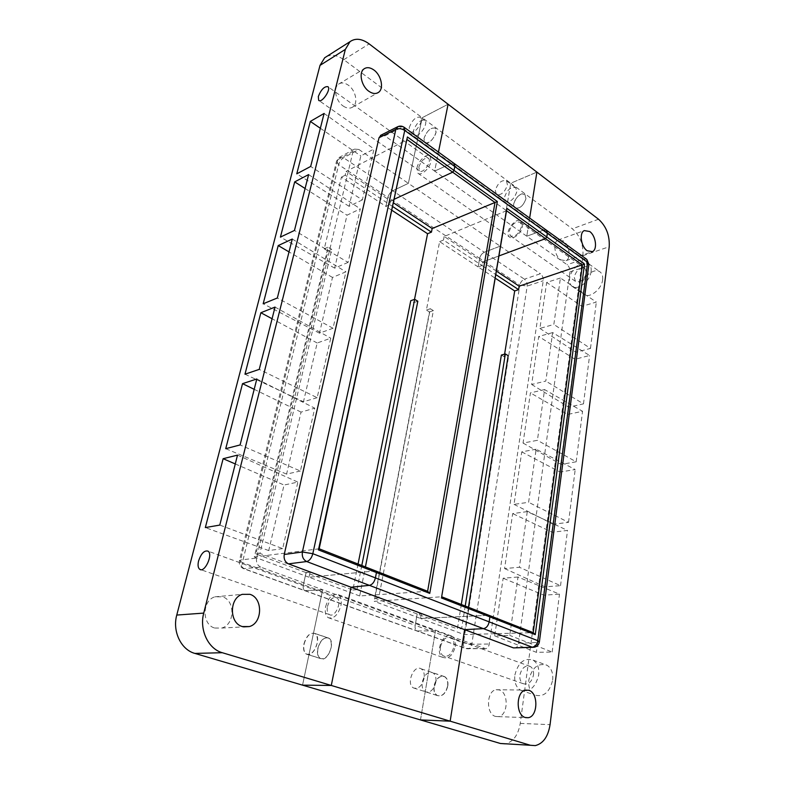 <?xml version="1.0" encoding="UTF-8"?>
<svg xmlns="http://www.w3.org/2000/svg" width="785" height="785" viewBox="0 0 785 785"><rect width="100%" height="100%" fill="white"/><g stroke="black" fill="none" stroke-linecap="round" stroke-linejoin="round"><path stroke-width="0.59" stroke-dasharray="3.92 2.94" d="M525.96 198.674L524.959 194.523C520.641 190.215 510.024 204.169 514.823 207.819C519.572 209.114 523.291 206.072 525.96 198.674C523.291 206.072 519.572 209.114 514.823 207.819L513.812 203.609C516.481 196.24 520.2 193.218 524.959 194.523L525.96 198.674M495.315 190.196L496.267 194.405C500.987 195.651 504.706 192.521 507.444 185.044L506.502 180.874C501.772 179.628 498.053 182.738 495.315 190.196M414.519 299.37L413.881 302.588L410.751 300.704M392.019 210.38L385.935 206.386L389.772 204.62L390.567 200.94L394.433 199.155L390.567 200.94L393.609 202.952M326.638 56.53C331.839 54.214 337.55 55.274 343.771 59.689L422.202 117.721L448.088 104.228L422.202 117.721L408.367 183.347L392.745 190.775C390.371 192.168 388.761 194.376 387.898 197.398L385.935 206.386L389.772 204.62L390.567 200.94L346.087 171.444L407.238 139.671M429.464 311.93L433.389 310.605L378.733 597.778L374.573 598.091L429.464 311.93L426.392 310.095L439.62 241.643L478.134 266.939L479.645 258.343C480.371 255.459 481.921 253.427 484.316 252.25L500.163 246.166L510.741 183.229L536.901 172.111L510.741 183.229L572.353 228.818C580.056 235.647 583.579 244.616 582.912 255.704L520.239 723.407C518.247 735.045 513.272 741.854 505.324 743.827L535.291 745.613M374.573 598.091L417.188 613.948L421.388 613.703L420.554 618.462L488.947 615.303L420.554 618.462L374.219 601.33L441.661 596.777M358.058 564.032L352.867 590.016L306.052 572.599L303.402 584.737C302.853 587.641 303.285 589.604 304.678 590.644L322.664 589.712L435.469 630.836L416.884 630.973C415.363 629.933 414.804 628.059 415.186 625.331L417.188 613.948M427.609 591.282L359.687 595.962L365.417 566.917M361.797 565.494L356.998 589.663L310.114 572.157L306.052 572.599L303.402 584.737C302.853 587.641 303.285 589.613 304.678 590.644L322.664 589.721L302.539 685.148L322.664 589.721L260.748 567.153L243.438 568.634C242.114 567.604 241.78 565.592 242.418 562.59L415.186 625.331C414.804 628.059 415.363 629.943 416.884 630.973L435.469 630.836L485.817 648.714C487.701 648.086 488.839 646.526 489.251 644.034L543.23 280.726C543.416 277.802 542.484 275.466 540.433 273.729L524.419 279.175C526.47 280.873 527.392 283.179 527.196 286.074L471.795 644.24L463.425 642.846L415.186 625.331L417.188 613.939L457.39 628.903L461.315 604.479M359.687 595.962L309.015 577.23L310.114 572.157L259.904 553.405L331.761 249.375L327.924 251.043L255.92 553.945L306.052 572.599L310.114 572.157L309.015 577.23L254.301 557.007L328.061 247.147L331.761 249.375M352.867 590.016L356.998 589.663M433.389 310.605L430.308 308.74L374.219 601.33M378.733 597.778L421.388 613.703L420.554 618.462L464.151 634.574L533.211 632.641M381.127 135.089L384.836 135.874L434.654 171.091L451.493 163.398L453.897 163.27L451.493 163.398L434.654 171.091L438.462 152.113L434.654 171.091L526.774 236.216L543.789 230.015L546.262 230.074L543.789 230.015L526.774 236.216L567.094 264.722C569.145 266.507 570.096 268.892 569.92 271.885L518.551 643.239C518.169 645.731 517.06 647.331 515.235 648.008M416.953 167.941C418.189 160.846 427.05 152.8 430.141 156.038L431.063 161.21C429.856 168.353 420.917 176.409 417.875 173.181L416.953 167.941M423.988 138.445C426.991 130.653 430.749 127.249 435.273 128.22C439.678 131.625 428.59 146.795 424.724 142.693L423.988 138.445C426.991 130.653 430.749 127.249 435.273 128.22L436.009 132.42C432.996 140.25 429.238 143.675 424.724 142.693L423.988 138.445M506.521 210.733L444.163 236.471L482.647 261.984L498.926 255.939L482.647 261.984L482.029 265.507L478.134 266.939L495.188 278.145M529.639 218.053L526.774 236.216L529.639 218.053M522.486 226.335L521.22 221.233C515.981 216.14 503.676 232.684 509.465 236.992C512.821 240.357 521.633 233.194 522.486 226.335M413.881 302.588L417.826 301.224M426.392 310.095L430.308 308.74M439.62 241.643L443.476 240.063L482.029 265.507L478.134 266.939L479.645 258.343L519.837 285.043L463.425 642.846C463.101 645.496 463.719 647.331 465.269 648.371L468.331 648.852C470.146 648.341 471.294 646.801 471.795 644.24L489.251 644.034M444.163 236.471L443.476 240.063M358.853 149.454L354.447 149.111L353.044 151.348L337.795 159.689L336.559 161.072L338.659 164.693L387.898 197.398C388.761 194.376 390.371 192.168 392.745 190.775L343.585 157.785L339.179 157.481L337.795 159.689L240.622 559.999L239.445 560.539L242.418 562.59L338.659 164.693C339.601 161.592 341.239 159.286 343.585 157.785L358.853 149.454L408.367 183.347L392.745 190.775L484.316 252.25L500.163 246.166L408.367 183.347L422.202 117.721L510.741 183.229L500.163 246.166L540.433 273.729M420.485 719.923L435.469 630.836L420.485 719.923M325.618 606.658C328.562 597.169 332.811 593.185 338.355 594.687C340.984 596.62 341.848 600.25 340.935 605.578C337.992 615.116 333.753 619.139 328.209 617.667C325.53 615.695 324.656 612.025 325.618 606.658M455.3 646.536C455.918 641.561 454.819 638.097 451.993 636.174C443.594 630.659 434.036 652.953 442.907 657.428C448.716 659.027 452.847 655.396 455.3 646.536M424.086 678.358C421.947 686.07 418.425 689.259 413.509 687.954C405.757 684.186 413.803 664.13 421.143 668.82C423.714 670.547 424.695 673.736 424.086 678.358M447.803 686.1C448.363 681.537 447.342 678.397 444.742 676.67C439.786 675.306 436.274 678.407 434.203 685.962C433.614 690.564 434.645 693.734 437.294 695.49C442.249 696.815 445.752 693.685 447.803 686.1M392.824 206.641L345.194 175.202L346.087 171.444M375.613 570.911L309.015 577.23L375.613 570.911M317.984 648.41C317.12 653.336 317.925 656.682 320.388 658.458C327.306 663.119 336.098 641.767 328.797 638.107C324.068 636.841 320.466 640.275 317.984 648.41M413.45 130.801L414.146 135.059C417.963 139.122 429.101 123.804 424.744 120.439C420.25 119.506 416.492 122.96 413.45 130.801M304.129 643.935C306.66 635.732 310.271 632.249 314.971 633.505C322.203 637.155 313.284 658.703 306.444 654.042C304.001 652.266 303.226 648.901 304.129 643.935M327.924 251.043L324.264 248.845L341.426 177.145L385.935 206.386L387.898 197.398L479.645 258.343C480.371 255.459 481.921 253.427 484.316 252.25L524.419 279.175C522.025 280.265 520.504 282.217 519.837 285.043L527.196 286.074L543.23 280.726M255.92 553.945L259.904 553.405M303.923 643.945C306.454 635.742 310.065 632.259 314.765 633.505C317.16 635.251 317.925 638.588 317.061 643.514C314.54 651.756 310.929 655.259 306.238 654.042C303.795 652.266 303.03 648.901 303.923 643.945M317.778 648.42C320.26 640.285 323.862 636.851 328.591 638.107C331.015 639.854 331.81 643.16 330.985 648.057C328.513 656.221 324.911 659.694 320.182 658.458C317.719 656.692 316.914 653.346 317.778 648.42M409.191 127.71C412.243 119.85 416.011 116.376 420.485 117.289L421.172 121.498C418.111 129.388 414.343 132.881 409.868 131.968L409.191 127.71M214.766 628.049L221.723 628.059C234.95 624.693 235.421 600.368 222.459 596.796L214.933 596.826C201.951 600.397 201.735 624.772 214.766 628.049M343.192 106.044C346.852 108.477 350.061 108.791 352.808 106.976C358.431 103.335 355.723 90.187 348.324 85.172C344.595 82.621 341.308 82.297 338.492 84.211C332.928 87.91 335.784 101.167 343.192 106.044M418.847 167.038C421.378 160.375 424.577 157.481 428.453 158.354C432.329 161.298 422.948 174.378 419.524 170.845L418.847 167.038M327.463 606.52C329.612 599.612 332.703 596.698 336.736 597.797C342.751 600.957 335.018 618.511 329.357 614.537C327.404 613.105 326.766 610.436 327.463 606.52M300.4 471.029L286.584 474.101L301.057 412.096L314.765 408.171L300.4 471.029L240.092 444.948M362.356 199.91L349.08 206.308L360.845 155.93L373.994 148.993L362.356 199.91L310.674 166.449M348.069 262.416L334.655 268.127L347.019 215.168L360.305 208.859L348.069 262.416L294.453 230.456M282.678 548.597L268.735 550.579L284.033 485.032L297.868 482.098L282.678 548.597L219.78 525.077M317.16 397.691L303.471 401.753L317.179 342.996L330.76 338.188L317.16 397.691L259.246 369.382M333.026 328.258L319.475 333.183L332.477 277.439L345.92 271.836L333.026 328.258L277.331 297.996M286.584 474.101L225.727 448.677M254.193 389.331L301.057 412.096M256.813 378.978L314.765 408.171M332.477 277.439L289.017 251.907M292.275 239.042L345.92 271.836M349.08 206.308L296.769 173.838M320.349 128.279L360.845 155.93M324.107 113.442L373.994 148.993M334.655 268.127L280.422 237.08M305.09 188.498L347.019 215.168M308.613 174.594L360.305 208.859M244.979 374.2L303.471 401.753M268.735 550.579L205.336 527.579M235.274 463.945L284.033 485.032M237.512 455.123L297.868 482.098M317.179 342.996L272.071 318.749M275.035 307.072L330.76 338.188M319.475 333.183L263.181 303.775M397.975 126.601L404.01 127.199M353.044 151.348L256.597 558.066L240.622 559.999C239.945 564.278 241.309 567.251 244.714 568.919L466.692 648.734L484.159 648.587M256.597 558.066C255.988 562.394 257.372 565.426 260.748 567.153M341.426 177.145L345.194 175.202M319.161 548.793L254.301 557.007M324.264 248.845L328.061 247.147M501.37 355.046L504.196 356.743L508.18 355.654M504.608 354.143L504.196 356.743M465.23 606.02L461.619 628.726L457.39 628.903M468.459 607.276L464.151 634.574M461.619 628.726L421.388 613.703L417.188 613.939M509.21 231.428C511.849 224.029 515.568 221.007 520.377 222.351L521.446 226.728C518.807 234.156 515.088 237.198 510.299 235.863L509.21 231.428M586.434 272.964L585.178 268.656C580.252 267.106 576.582 269.883 574.169 276.968L575.434 281.334C580.351 282.855 584.02 280.068 586.434 272.964M516.775 191.903C514.067 199.351 510.348 202.432 505.618 201.166L504.627 196.947C507.336 189.538 511.055 186.467 515.794 187.752L516.775 191.903M447.587 686.1C445.537 693.685 442.034 696.805 437.088 695.481C434.429 693.734 433.399 690.555 433.987 685.962C436.058 678.407 439.571 675.306 444.526 676.67C447.126 678.397 448.147 681.537 447.587 686.1M435.832 682.263C433.742 689.907 430.229 693.067 425.293 691.752C422.654 689.995 421.643 686.806 422.261 682.175C424.371 674.56 427.894 671.43 432.839 672.784C435.42 674.511 436.421 677.671 435.832 682.263M440.454 646.918C442.573 639.353 446.125 636.272 451.11 637.675C453.534 639.333 454.486 642.297 453.946 646.565C451.836 654.16 448.294 657.271 443.319 655.897C440.846 654.219 439.885 651.226 440.454 646.918M533.506 675.031C533.879 670.969 532.819 668.123 530.307 666.485C525.214 665.013 521.75 667.858 519.886 675.031C519.484 679.123 520.563 681.998 523.124 683.657C528.197 685.089 531.661 682.214 533.506 675.031M495.502 716.43L498.406 716.626C508.238 715.557 508.925 692.468 499.28 689.937L496.13 689.721C486.406 690.849 485.778 714.085 495.502 716.43M560.686 259.855L566.005 260.669C571.303 258.471 569.498 244.989 563.385 240.956L557.929 240.102C552.65 242.329 554.534 255.93 560.686 259.855M552.679 680.055C553.278 673.039 551.384 668.113 547.008 665.258C538.078 662.648 532.024 667.544 528.845 679.947C528.158 687.071 530.081 692.085 534.634 695C543.524 697.492 549.539 692.507 552.679 680.055M514.872 675.031C518.129 662.491 524.203 657.526 533.113 660.126C537.48 662.982 539.334 667.957 538.687 675.031C535.478 687.611 529.433 692.664 520.553 690.182C516.03 687.267 514.136 682.214 514.872 675.031M602.635 279.705C602.998 276.369 602.252 273.877 600.407 272.218C595.001 266.978 582.097 276.683 581.185 286.496C580.782 289.9 581.538 292.452 583.461 294.149C588.779 299.301 601.791 289.616 602.635 279.705M591.095 271.443C591.478 268.087 590.752 265.585 588.917 263.937C583.54 258.716 570.607 268.568 569.635 278.439C569.213 281.874 569.959 284.435 571.863 286.123C577.142 291.255 590.183 281.423 591.095 271.443M560.421 278.018L546.674 282.443L539.903 328.424L553.837 324.45L560.421 278.018L596.335 302.048L581.95 306.366L546.674 282.443M552.679 332.585L538.726 336.471L531.661 384.483L545.801 381.088L552.679 332.585L589.594 355.497L574.973 359.275L538.726 336.471M527.284 511.614L512.674 513.586L504.588 568.566L519.395 567.261L527.284 511.614L567.516 530.424L552.198 532.25L512.674 513.586M518.012 577.024L503.165 578.221L494.687 635.87L509.73 635.399L518.012 577.024L559.469 594.147L543.907 595.197L503.165 578.221M544.594 389.586L530.424 392.892L523.045 443.074L537.401 440.316L544.594 389.586L582.548 411.281L567.712 414.46L530.424 392.892M536.135 449.206L521.75 451.875L514.028 504.372L528.609 502.302L536.135 449.206L575.199 469.528L560.127 472.06L553.248 524.252L568.536 522.339L528.609 502.302M539.903 328.424L575.905 352.259L590.487 348.412L553.837 324.45M590.487 348.412L596.335 302.048M581.95 306.366L575.905 352.259M531.661 384.483L568.674 407.14L583.481 403.873L545.801 381.088M583.481 403.873L589.594 355.497M574.973 359.275L568.674 407.14M514.028 504.372L553.248 524.252M504.588 568.566L545.016 586.827L560.539 585.679L519.395 567.261M560.539 585.679L567.516 530.424M552.198 532.25L545.016 586.827M494.687 635.87L536.39 652.335L552.169 652.031L509.73 635.399M552.169 652.031L559.469 594.147M543.907 595.197L536.39 652.335M523.045 443.074L561.128 464.416L576.18 461.796L537.401 440.316M576.18 461.796L582.548 411.281M567.712 414.46L561.128 464.416M521.75 451.875L560.127 472.06M568.536 522.339L575.199 469.528M539.393 641.787L537.264 642.444C536.842 645.093 535.753 646.712 533.986 647.291L532.789 647.34M586.493 259.158L583.991 259.03C586.091 260.836 587.043 263.26 586.846 266.301L588.887 264.359M496.375 271.08L482.647 261.984L482.029 265.507L495.786 274.583M384.836 135.874L401.665 127.435L583.991 259.03L567.094 264.722M343.771 59.689L369.176 43.901M569.92 271.885L586.846 266.301L537.264 642.444L518.551 643.239M582.912 255.704L609.219 246.725M598.533 219.231L572.353 228.818M520.239 723.407L550.059 724.643M496.267 194.405L505.618 201.166M506.502 180.874L515.794 187.752M354.447 149.111L339.179 157.481L336.559 161.072L239.445 560.539C238.797 564.238 240.122 566.937 243.438 568.634L465.269 648.371L485.817 648.714M417.875 173.181L509.465 236.992M430.141 156.038L521.22 221.233M328.209 617.667L442.907 657.428M338.355 594.687L451.993 636.174M413.509 687.954L437.294 695.49M421.143 668.82L444.742 676.67M414.146 135.059L409.868 131.968M424.744 120.439L420.485 117.289M306.444 654.042L320.388 658.458M314.971 633.505L328.797 638.107M328.591 638.107L314.765 633.505M221.723 628.059L243.566 626.881M352.808 106.976L377.34 93.022M428.453 158.354L327.973 86.703M419.524 170.845L318.965 100.539M336.736 597.797L208.015 551.139M329.357 614.537L200.813 569.674M338.492 84.211L364.024 68.894M214.933 596.826L242.31 594.343M320.182 658.458L306.238 654.042M585.178 268.656L520.377 222.351M437.088 695.481L425.293 691.752M530.307 666.485L451.11 637.675M498.406 716.626L525.665 717.618M566.005 260.669L591.419 251.985M533.113 660.126L547.008 665.258M588.917 263.937L600.407 272.218M571.863 286.123L583.461 294.149M520.553 690.182L534.634 695M557.929 240.102L584.266 230.594M496.13 689.721L525.734 690.103M523.124 683.657L443.319 655.897M444.526 676.67L432.839 672.784M575.434 281.334L510.299 235.863"/><path stroke-width="1.18" d="M414.519 299.37L427.57 233.724L392.019 210.38M365.417 566.917L417.826 301.224L414.666 299.32L410.751 300.704L358.058 564.032M414.666 299.32L361.797 565.494M427.57 233.724L431.456 232.134L432.162 228.513L497.327 201.51L429.748 593.391L427.609 591.282L495.001 202.491L452.68 172.2L394.433 199.155L452.68 172.2L454.015 170.414L454.76 166.528L453.897 163.27L546.566 230.29L547.341 233.292L546.792 237.011L545.516 238.65L498.926 255.939L545.516 238.65L546.792 237.011L547.341 233.292L546.262 230.074L586.493 259.158M350.002 41.674L345.361 49.386L203.737 613.095C199.194 629.776 208.241 648.93 222.283 652.708L194.866 653.414C181.031 649.754 172.2 631.218 176.762 615.067L320.005 65.391L324.666 57.776L350.002 41.674C355.458 37.866 361.846 38.612 369.176 43.901L448.088 104.228L438.462 152.113L448.088 104.228L536.901 172.111L529.639 218.053L536.901 172.111L598.533 219.231C606.236 226.266 609.798 235.441 609.219 246.725L550.059 724.643C548.146 736.595 543.22 743.581 535.291 745.613L530.366 745.269L450.158 721.17L420.485 719.923L450.158 721.17L464.612 629.648L450.158 721.17L331.29 685.462L351.032 587.219L464.612 629.648L483.423 628.648L464.612 629.648L513.488 647.9L532.22 647.183C535.164 646.703 537.028 644.534 537.823 640.688L539.383 641.865C538.775 644.897 536.979 646.703 533.986 647.291L532.22 647.183L483.423 628.648C486.357 628.108 488.27 625.851 489.153 621.867C488.27 625.851 486.357 628.108 483.423 628.648L369.421 585.365C372.316 584.658 374.317 582.166 375.416 577.888L376.447 572.559L375.613 570.911L427.609 591.282M506.521 210.733L441.661 596.777L488.947 615.303L489.899 616.892L489.153 621.867L489.899 616.892L535.262 634.623L533.211 632.641L582.372 265.026L506.521 210.733L506.806 208.31L584.511 264.084L519.15 286.182L518.61 289.645L514.685 290.941L504.608 354.143M194.866 653.414L302.539 685.148L331.29 685.462L351.032 587.219L369.421 585.365C372.316 584.658 374.317 582.166 375.416 577.888L376.447 572.559L375.613 570.911L319.161 548.793L318.455 549.892L429.748 593.391M441.661 596.777L506.806 208.31M497.327 201.51L407.415 136.973L319.161 548.793M441.337 597.915L489.899 616.892L488.947 615.303L533.211 632.641M222.283 652.708L331.29 685.462L302.539 685.148L500.408 743.483L530.366 745.269M431.456 232.134L392.824 206.641M432.162 228.513L393.609 202.952M249.924 594.323C263.063 598.033 262.71 623.113 249.345 626.567L242.3 626.548C229.092 623.153 229.191 598.003 242.31 594.343L249.924 594.323M373.896 70.002C381.343 75.223 384.14 88.705 378.517 92.355C375.779 94.171 372.561 93.817 368.872 91.276C361.404 86.203 358.47 72.603 364.024 68.894C366.85 66.98 370.137 67.353 373.896 70.002M318.317 96.496C321.183 89.451 324.391 86.183 327.973 86.703C331.398 89.323 321.624 103.62 318.671 100.323L318.317 96.496M198.595 560.883C201.166 553.445 204.306 550.197 208.015 551.139C213.412 554.161 204.728 573.217 199.714 569.292C197.997 567.869 197.624 565.063 198.595 560.883M242.536 383.659L256.813 378.978L240.092 444.948L225.727 448.677L242.536 383.659L254.193 389.331M289.017 251.907L278.224 245.568L292.275 239.042L277.331 297.996L263.181 303.775L278.224 245.568M310.32 121.42L324.107 113.442L310.674 166.449L296.769 173.838L310.32 121.42L320.349 128.279M294.689 181.885L308.613 174.594L294.453 230.456L280.422 237.08L294.689 181.885L305.09 188.498M259.246 369.382L244.979 374.2L260.865 312.734L275.035 307.072L259.246 369.382M223.136 458.695L237.512 455.123L219.78 525.077L205.336 527.579L223.136 458.695L235.274 463.945M272.071 318.749L260.865 312.734M404.01 127.199L404.746 130.457C401.675 128.554 398.711 128.171 395.856 129.289L397.975 126.601M324.666 57.776L326.638 56.53M379.027 137.738L395.856 129.289L302.392 551.992C301.803 556.555 303.236 559.734 306.69 561.54L288.468 563.856C285.043 562.07 283.63 558.949 284.229 554.485L379.027 137.738L381.127 135.089M284.229 554.485L302.392 551.992L312.822 553.69L404.746 130.457L454.76 166.528L454.172 163.476L404.275 127.386C402.038 125.845 399.722 125.688 397.328 126.925L380.489 135.412M288.468 563.856L351.032 587.219L369.421 585.365L306.69 561.54C309.545 560.735 311.596 558.125 312.822 553.69L537.823 640.688L587.651 262.357L586.797 259.384L588.887 264.359M539.393 641.787L588.858 264.545L587.651 262.357L454.76 166.528L454.015 170.414L452.68 172.2L407.238 139.671M407.415 136.973L318.455 549.892M461.315 604.479L501.37 355.046L505.334 353.937L465.23 606.02M495.188 278.145L514.685 290.941M505.334 353.937L508.18 355.654L468.459 607.276M528.884 690.329C538.539 692.919 538.01 716.597 528.187 717.706L525.283 717.51C515.539 715.115 516.01 691.261 525.734 690.103L528.884 690.329M589.702 231.516C595.805 235.677 597.709 249.444 592.449 251.632L587.151 250.749C581.008 246.696 579.036 232.811 584.266 230.594L589.702 231.516M532.789 647.34L513.488 647.9M505.324 743.827L500.408 743.483M535.262 634.623L584.511 264.084M495.786 274.583L518.61 289.645M519.15 286.182L496.375 271.08M345.361 49.386L320.005 65.391M203.737 613.095L176.762 615.067M243.566 626.881L249.345 626.567M377.34 93.022L378.517 92.355M200.813 569.674L199.714 569.292M525.665 717.618L528.187 717.706M591.419 251.985L592.449 251.632"/></g></svg>

